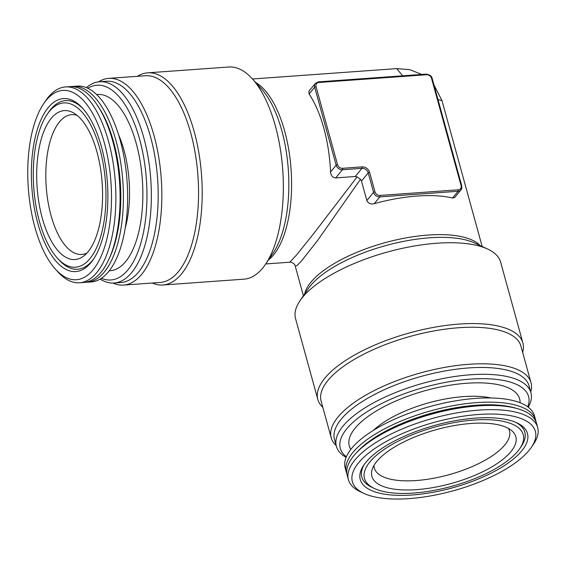 <?xml version="1.0" encoding="UTF-8"?>
<svg xmlns="http://www.w3.org/2000/svg" width="566" height="566" viewBox="0 0 566 566"><rect width="100%" height="100%" fill="white"/><g stroke="black" fill="none" stroke-linecap="round" stroke-linejoin="round"><path stroke-width="0.85" d="M265.744 263.94L289.806 262.214L296.549 254.962L313.359 234.02L357.132 176.875L360.464 179.288L361.462 181.035L366.832 200.541C368.24 203.449 370.702 204.496 374.225 203.668A92.718 34.696 -15.4 0 1 452.531 198.043L454.661 197.527L460.986 189.872A5.455 4.464 -140.4 0 1 458.127 191.273L379.821 196.897A5.455 4.464 -140.4 0 1 373.581 192.369L368.211 172.871A5.455 4.464 39.6 0 0 361.971 168.343L342.395 169.75A5.455 4.464 -140.4 0 1 336.162 165.222A1.09 0.41 -15.4 0 1 337.534 164.671A4.365 3.573 39.6 0 0 342.529 168.293L362.106 166.885A1.09 0.474 85.9 0 1 361.971 168.343L355.229 176.507L335.652 177.915C332.546 177.561 330.848 175.587 330.565 171.993A92.718 40.476 -94.1 0 0 309.078 93.977L308.902 91.19L315.361 83.379A5.455 4.464 -140.4 0 0 314.668 87.206A1.09 0.41 -15.4 0 1 316.047 86.655L337.534 164.671M360.464 179.288L317.59 240.486L301.275 261.223L296.874 265.666L295.211 266.034L303.397 295.749M482.175 246.507L441.996 100.642L437.992 99.566M402.695 75.816L396.688 68.62L252.464 78.978M357.132 176.875L355.229 176.507M346.901 473.813A98.173 36.733 -15.4 0 1 346.342 472.185A98.173 36.733 -15.4 0 1 476.94 402.596A98.173 36.733 -15.4 0 1 535.634 420.05A98.173 36.733 -15.4 0 1 535.988 421.727M356.898 452.312A95.442 35.715 -15.4 0 1 476.324 405.214A95.442 35.715 -15.4 0 1 516.383 408.383M363.952 493.418L360.393 491.769A98.173 36.733 -15.4 0 1 348.408 479.692L347.248 475.49A98.173 36.733 -15.4 0 1 367.384 443.312L369.067 442.074A95.442 35.715 -15.4 0 1 476.459 405.702A95.442 35.715 -15.4 0 1 500.691 405.822L502.771 406.02A98.173 36.733 -15.4 0 1 536.54 423.354L537.7 427.549A98.173 36.733 -15.4 0 1 533.589 444.062L531.375 447.303A94.897 35.509 -15.4 0 1 453.288 490.786A94.897 35.509 -15.4 0 1 363.952 493.418A94.897 35.509 -15.4 0 1 374.72 448.59A94.897 35.509 -15.4 0 1 478.61 414.475A94.897 35.509 -15.4 0 1 531.375 447.303M96.637 94.572A88.353 38.573 85.9 0 1 142.356 179.846A88.353 38.573 85.9 0 1 109.295 270.774M118.527 134.602A74.443 32.503 85.9 0 1 125.235 228.027M87.787 88.239A97.628 42.62 85.9 0 1 146.396 179.556A97.628 42.62 85.9 0 1 101.434 278.302M101.385 146.622A86.718 37.858 85.9 0 1 93.383 259.377A86.718 37.858 85.9 0 1 31.866 187.778A86.718 37.858 85.9 0 1 82.516 108.12A86.718 37.858 85.9 0 1 101.385 146.622M94.062 258.351A84.539 36.91 85.9 0 1 59.013 259.935L57.378 258.138A82.353 35.955 85.9 0 1 33.762 187.643A82.353 35.955 85.9 0 1 47.063 114.495A82.353 35.955 85.9 0 1 99.786 148.561A82.353 35.955 85.9 0 1 98.307 243.613A82.353 35.955 85.9 0 1 57.378 258.138M47.063 114.495L48.421 112.485A84.539 36.91 85.9 0 1 83.336 109.047M346.102 457.363A100.897 37.759 -15.4 0 1 336.374 446.284A100.897 37.759 -15.4 0 1 423.623 383.09A100.897 37.759 -15.4 0 1 530.929 392.698A100.897 37.759 -15.4 0 1 528.248 407.195M346.335 456.797A97.628 36.528 -15.4 0 1 424.755 387.194A97.628 36.528 -15.4 0 1 527.753 406.827M322.825 407.364A106.351 39.797 -15.4 0 1 317.823 399.455A106.351 39.797 -15.4 0 1 409.784 332.843A106.351 39.797 -15.4 0 1 522.892 342.975A106.351 39.797 -15.4 0 1 522.637 352.328M336.169 445.541A103.628 38.778 -15.4 0 1 331.195 437.744L321.12 401.174A103.628 38.778 -15.4 0 1 410.732 336.268A103.628 38.778 -15.4 0 1 520.932 346.137L531.007 382.708A103.628 38.778 -15.4 0 1 530.724 391.948M317.823 399.455L295.551 318.608A106.351 39.797 -15.4 0 1 300.008 300.73A106.351 39.797 -15.4 0 1 437.037 243.224A106.351 39.797 -15.4 0 1 487.637 249.047A106.351 39.797 -15.4 0 1 500.62 262.129L522.892 342.975M86.4 87.631A100.897 44.049 85.9 0 1 99.595 81.759L106.443 81.263A100.897 44.049 85.9 0 1 157.61 178.75A100.897 44.049 85.9 0 1 120.898 282.54L114.049 283.035A100.897 44.049 85.9 0 1 100.154 279.109M99.595 81.759A100.897 44.049 85.9 0 1 150.761 179.238A100.897 44.049 85.9 0 1 114.049 283.035M367.384 443.312A98.173 36.733 -15.4 0 1 477.846 405.9A98.173 36.733 -15.4 0 1 502.771 406.02M104.377 143A94.897 41.431 85.9 0 1 102.679 252.535A94.897 41.431 85.9 0 1 55.518 269.267A94.897 41.431 85.9 0 1 28.3 188.032A94.897 41.431 85.9 0 1 43.624 103.748A94.897 41.431 85.9 0 1 104.377 143M43.624 103.748L45.669 100.727A98.173 42.86 85.9 0 1 65.529 86.938A98.173 42.86 85.9 0 1 108.516 141.337A98.173 42.86 85.9 0 1 79.594 282.774A98.173 42.86 85.9 0 1 57.965 271.963L55.518 269.267M348.408 479.692A98.173 36.733 -15.4 0 1 479.006 410.102A98.173 36.733 -15.4 0 1 537.7 427.549M42.287 218.165A74.655 32.595 85.9 0 1 41.537 138.132A74.655 32.595 85.9 0 1 73.601 112.931A74.655 32.595 85.9 0 1 102.135 182.733A74.655 32.595 85.9 0 1 83.867 255.896A74.655 32.595 85.9 0 1 42.287 218.165M65.529 86.938L69.745 86.633A98.173 42.86 85.9 0 1 108.898 128.921A98.173 42.86 85.9 0 1 112.726 141.033A98.173 42.86 85.9 0 1 116.518 235.024A98.173 42.86 85.9 0 1 83.81 282.476L79.594 282.774M108.898 128.921L109.422 130.364A95.442 41.672 85.9 0 1 113.143 142.144A95.442 41.672 85.9 0 1 116.829 233.517L116.518 235.024M475.617 418.104A86.718 32.453 -15.4 0 1 516.878 422.852A86.718 32.453 -15.4 0 1 452.475 487.835A86.718 32.453 -15.4 0 1 363.888 464.997A86.718 32.453 -15.4 0 1 475.617 418.104M137.432 76.304A106.351 46.433 85.9 0 1 147.655 72.837L228.798 67.007A106.351 46.433 85.9 0 1 252.231 78.724A106.351 46.433 85.9 0 1 275.366 125.942A106.351 46.433 85.9 0 1 265.553 264.23A106.351 46.433 85.9 0 1 244.038 279.165L162.888 284.995A106.351 46.433 85.9 0 1 152.275 283.021M147.655 72.837A106.351 46.433 85.9 0 1 201.588 175.587A106.351 46.433 85.9 0 1 162.888 284.995M474.018 420.036A82.353 30.819 -15.4 0 1 519.807 448.527A82.353 30.819 -15.4 0 1 452.043 486.258A82.353 30.819 -15.4 0 1 374.515 488.543A82.353 30.819 -15.4 0 1 383.854 449.645A82.353 30.819 -15.4 0 1 474.018 420.036M471.202 423.453A74.655 27.939 -15.4 0 1 512.124 430.995A74.655 27.939 -15.4 0 1 493.736 465.74A74.655 27.939 -15.4 0 1 416.519 489.64A74.655 27.939 -15.4 0 1 372.138 469.554A74.655 27.939 -15.4 0 1 471.202 423.453M336.374 446.284L334.499 439.457A100.897 37.759 -15.4 0 1 421.748 376.263A100.897 37.759 -15.4 0 1 529.047 385.87L530.929 392.698M515.654 422.314A84.539 31.632 -15.4 0 1 521.286 446.362L519.807 448.527M374.515 488.543L372.138 487.446A84.539 31.632 -15.4 0 1 364.66 463.901M508.431 428.405A70.085 26.227 -15.4 0 1 509.478 430.853A70.085 26.227 -15.4 0 1 416.243 480.534A70.085 26.227 -15.4 0 1 374.345 468.075A70.085 26.227 -15.4 0 1 373.985 465.443M98.555 81.858A103.628 45.245 85.9 0 1 108.693 78.37L145.405 75.731A103.628 45.245 85.9 0 1 197.951 175.849A103.628 45.245 85.9 0 1 160.249 282.448L123.544 285.087A103.628 45.245 85.9 0 1 113.009 283.085M350.835 449.369A88.353 33.061 -15.4 0 1 379.27 409.268A88.353 33.061 -15.4 0 1 466.816 383.246A88.353 33.061 -15.4 0 1 520.083 402.744M373.482 430.302A74.443 27.861 -15.4 0 1 463.695 396.589A74.443 27.861 -15.4 0 1 490.871 397.969M71.408 86.591A98.173 42.86 85.9 0 1 73.064 86.4A98.173 42.86 85.9 0 1 116.044 140.8A98.173 42.86 85.9 0 1 87.122 282.236A98.173 42.86 85.9 0 1 85.459 282.278M98.633 107.179A95.442 41.672 85.9 0 1 113.632 142.108A95.442 41.672 85.9 0 1 109.457 258.011M108.693 78.37A103.628 45.245 85.9 0 1 161.246 178.488A103.628 45.245 85.9 0 1 123.544 285.087M86.952 253.03A70.085 30.599 85.9 0 1 81.752 254.459A70.085 30.599 85.9 0 1 51.067 215.625A70.085 30.599 85.9 0 1 71.712 114.65A70.085 30.599 85.9 0 1 77.061 115.33M73.064 86.4L77.273 86.096A98.173 42.86 85.9 0 1 120.261 140.495A98.173 42.86 85.9 0 1 91.338 281.932L87.122 282.236M331.195 437.744A103.628 38.778 -15.4 0 1 420.8 372.838A103.628 38.778 -15.4 0 1 531.007 382.708M346.342 472.185L345.182 467.99A98.173 36.733 -15.4 0 1 475.78 398.4A98.173 36.733 -15.4 0 1 534.474 415.847L535.634 420.05M304.685 293.867A92.718 34.696 -15.4 0 1 384.979 242.701A92.718 34.696 -15.4 0 1 480.102 245.545M255.676 82.516A92.718 40.476 85.9 0 1 269.897 96.793A92.718 40.476 85.9 0 1 291.589 186.058A92.718 40.476 85.9 0 1 268.425 259.985M461.679 186.044A5.455 4.464 -140.4 0 1 460.986 189.872L461.75 185.825A1.09 0.41 -15.4 0 0 461.099 185.634L431.547 78.356A4.365 3.573 39.6 0 0 426.559 74.74L318.884 82.473A4.365 3.573 39.6 0 0 316.047 86.655M452.531 198.043L458.127 191.273A1.09 0.474 85.9 0 0 458.255 189.815A4.365 3.573 39.6 0 0 461.099 185.634M362.106 166.885A6.544 5.356 -140.4 0 1 369.584 172.312L374.961 191.817A1.09 0.41 164.6 0 0 373.581 192.369L366.832 200.541M374.961 191.817A4.365 3.573 39.6 0 0 379.949 195.44A1.09 0.474 85.9 0 1 379.821 196.897L374.225 203.668M369.584 172.312A1.09 0.41 164.6 0 0 368.211 172.871L361.462 181.035M330.565 171.993L336.162 165.222L314.668 87.206L309.078 93.977M379.949 195.44L458.255 189.815M425.887 74.245A1.09 0.474 85.9 0 1 426.078 74.132A1.09 0.474 85.9 0 1 426.559 74.74M432.127 78.773A1.09 0.41 164.6 0 0 432.198 78.554A1.09 0.41 164.6 0 0 431.547 78.356M318.219 81.978A1.09 0.474 85.9 0 1 318.41 81.865A1.09 0.474 85.9 0 1 318.884 82.473M265.553 264.23L273.06 253.136A94.317 41.177 -94.1 0 0 288.292 169.361A94.317 41.177 -94.1 0 0 261.244 88.629L252.231 78.724M335.652 177.915L342.395 169.75A1.09 0.474 -94.1 0 0 342.529 168.293M487.637 249.047L474.534 242.963A94.317 35.29 164.6 0 0 429.665 237.798A94.317 35.29 164.6 0 0 308.145 288.794L300.008 300.73M315.361 83.379L318.41 81.865L426.078 74.132C429.728 74.613 431.766 76.085 432.198 78.554L461.75 185.825M289.799 262.214C289.24 261.711 294.688 262.666 295.211 266.034M441.996 100.642L433.945 84.879M421.819 74.443L409.678 69.632L396.688 68.62"/></g></svg>
